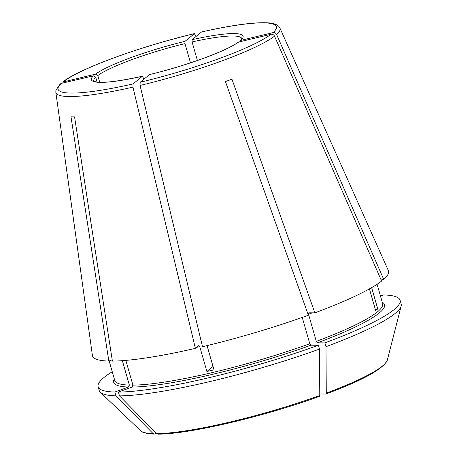 <?xml version="1.0" encoding="UTF-8"?>
<svg xmlns="http://www.w3.org/2000/svg" width="457" height="457" viewBox="0 0 457 457"><rect width="100%" height="100%" fill="white"/><g stroke="black" fill="none" stroke-linecap="round" stroke-linejoin="round"><path stroke-width="0.69" d="M195.385 348.377L132.947 87.116A116.586 17.029 -16 0 1 55.828 92.28L92.405 355.455A153.969 22.49 -16 0 0 108.829 361.07L71.006 116.849A119.46 17.452 164 0 0 74.56 116.878L112.388 361.099A153.969 22.49 -16 0 0 195.385 348.377L198.995 345.446M198.921 345.481L199.76 346.606L206.895 371.495L213.036 366.457M97.095 82.032L95.73 77.262L93.422 75.851L61.427 83.34L60.233 83.974M143.892 79.192L142.493 76.205C117.523 81.62 101.671 83.414 94.942 81.586L93.748 80.975M132.947 87.116L133.05 83.922L142.407 76.25A78.912 11.528 -16 0 1 93.422 75.851M99.723 82.249L97.809 75.559L95.502 74.148L62.478 82.129C79.489 68.619 140.43 46.408 194.465 33.612M190.495 62.838L184.976 43.609L184.976 41.353L194.471 33.612M63.506 81.632A113.536 16.583 -16 0 1 194.334 33.681L196.156 36.349M326.275 393.111L325.91 393.997C363.098 380.19 383.577 368.856 387.353 359.985A128.805 18.817 164 0 1 326.275 393.111L325.99 346.692L324.898 342.887L317.426 342.824L316.295 341.356L308.532 314.267L308.823 312.811L314.873 312.856L231.95 79.192A119.46 17.452 164 0 1 225.455 81.569L308.372 315.239A153.969 22.49 -16 0 1 202.497 346.714L140.053 85.453L140.156 82.26L149.599 74.542M206.895 371.495A139.345 20.354 164 0 0 214.002 369.833L207.061 345.618M197.407 60.49L192.089 41.947L192.083 39.69L201.583 31.95M380.464 296.01L383.394 294.936A157.054 22.941 -16 0 1 400.081 300.198L401.172 304.002A157.054 22.941 -16 0 1 401.16 306.041A157.054 22.941 -16 0 1 325.99 346.692M156.677 433.659L119.488 395.871A157.054 22.941 -16 0 0 319.494 349.074L319.78 395.494A128.805 18.817 164 0 1 156.677 433.659L158.345 434.053M119.488 395.871L118.397 392.066L132.044 387.062L132.924 385.125L125.835 360.396M371.632 287.613L377.728 308.881L375.323 309.44M240.296 40.513L273.063 32.601C274.634 32.384 275.811 33.007 276.605 34.464L383.686 279.358L381.121 279.958M314.873 312.856A153.969 22.49 -16 0 0 381.606 281.066L274.526 36.166C273.737 34.709 272.555 34.086 270.984 34.304L238.371 42.09M377.728 308.881A139.345 20.354 164 0 1 375.654 310.583L369.427 288.87M319.494 349.074L318.403 345.269L310.931 345.206L309.8 343.738L302.254 317.426M319.78 395.494L319.409 396.379C264.003 416.595 188.701 434.241 157.836 434.15M112.251 371.724A157.054 22.941 -16 0 0 98.146 386.776L99.238 390.581A157.054 22.941 -16 0 0 100.329 392.3A157.054 22.941 -16 0 0 115.929 395.842L153.118 433.63L154.215 434.116L156.443 433.419M383.686 279.358A153.969 22.49 -16 0 0 388.353 270.59L279.913 28.02A116.586 17.029 -16 0 1 276.605 34.464M324.898 342.887A157.054 22.941 -16 0 0 400.081 300.198M98.146 386.776A157.054 22.941 -16 0 0 114.838 392.037L128.486 387.033L129.365 385.091L122.362 360.67M118.397 392.066A157.054 22.941 -16 0 0 318.403 345.269M115.929 395.842L114.838 392.037M112.194 359.836L108.829 361.07M319.769 393.974L325.767 394.02M196.704 347.297A139.345 20.354 -16 0 0 199.76 346.606M95.73 77.262A76.987 11.248 -16 0 0 93.759 80.986M61.427 83.34A113.536 16.583 -16 0 0 133.05 83.922M184.976 43.609A76.987 11.248 -16 0 0 97.809 75.559M184.976 41.353A78.912 11.528 -16 0 0 95.502 74.148M153.118 433.63A128.805 18.817 164 0 1 140.625 430.734L100.329 392.3M273.063 32.601A113.536 16.583 -16 0 0 201.44 32.019M241.764 38.548A76.987 11.248 -16 0 0 192.089 41.947M241.068 40.085A78.912 11.528 -16 0 0 192.083 39.69M149.513 74.588A78.912 11.528 -16 0 0 238.988 41.793M140.053 85.453A116.586 17.029 -16 0 0 274.526 36.166M382.223 302.163A140.882 20.582 164 0 1 317.426 342.824M309.8 343.738A139.345 20.354 164 0 1 132.924 385.125M310.931 345.206A140.882 20.582 164 0 1 132.044 387.062M377.094 284.26L382.64 303.614A139.345 20.354 164 0 1 316.295 341.356M308.532 314.267A139.345 20.354 -16 0 0 312.337 312.839M129.365 385.091A139.345 20.354 164 0 1 114.747 380.43L109.16 360.944M128.486 387.033A140.882 20.582 164 0 1 114.33 378.979M140.156 82.26A113.536 16.583 -16 0 0 270.984 34.304M55.828 92.28L55.903 90.269L60.215 83.968M154.215 434.121C143.601 433.624 141.464 431.602 140.625 430.734M201.588 31.944C231.928 25.089 254.103 22.062 268.122 22.861C272.909 23.061 276.468 24.232 278.799 26.369L279.913 28.02M241.77 38.577L240.279 40.507M149.593 74.542C185.993 65.894 227.289 50.681 238.365 42.078M387.353 359.985L401.16 306.041"/></g></svg>
